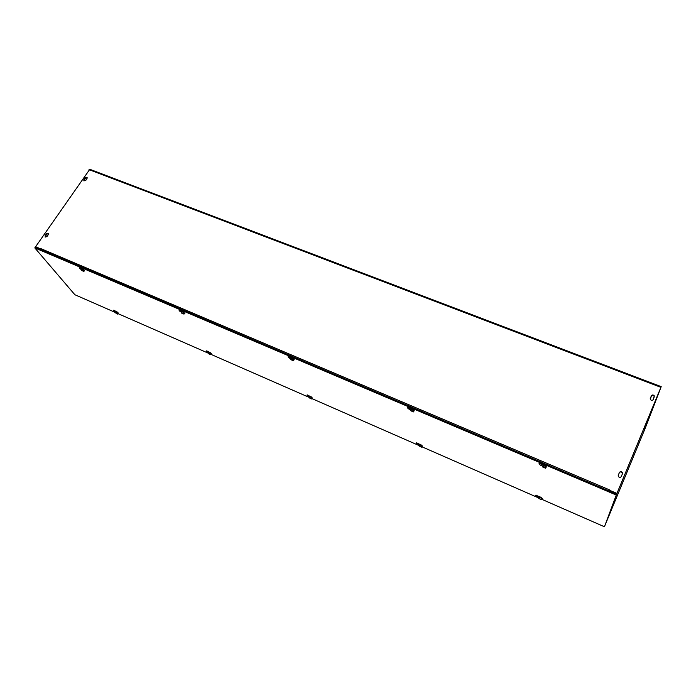 <?xml version="1.0" encoding="UTF-8"?>
<svg xmlns="http://www.w3.org/2000/svg" width="696" height="696" viewBox="0 0 696 696"><rect width="100%" height="100%" fill="white"/><g stroke="black" fill="none" stroke-linecap="round" stroke-linejoin="round"><path stroke-width="1.04" d="M609.043 491.011L609.478 489.827L609 490.993M48.476 233.691L46.702 234.204L45.162 237.127M45.023 235.805L46.388 233.821L48.233 233.351L48.311 234.622L46.945 236.605L45.101 237.084L45.327 236.179M622.442 473.776L621.31 476.508C620.519 477.595 619.579 477.647 618.483 476.673L618.274 475.238L619.405 472.514C620.206 471.427 621.145 471.375 622.241 472.367L622.442 473.776M622.398 473.88L622.137 472.645C621.049 471.653 620.101 471.705 619.31 472.793L618.213 475.429M85.747 180.464L83.885 180.89L83.833 179.725L85.138 177.837L87 177.419L87.052 178.576L85.747 180.464M87.226 177.784L85.417 178.246L83.938 180.934M653.283 399.521C652.422 400.609 651.465 400.609 650.403 399.53L651.378 395.798C652.248 394.71 653.213 394.71 654.266 395.798L653.283 399.521M654.284 397.111L654.136 396.137C653.092 395.041 652.126 395.041 651.256 396.128L650.247 398.547M40.325 249.481L40.603 248.515L609.461 489.862M605.007 525.332L645.497 427.561L661.2 386.637L616.943 493.403L609.331 490.175M40.429 248.768L35.618 246.723L89.81 169.285L661.2 386.637M40.385 248.985L35.618 246.723M609.244 490.436L616.847 493.664L660.774 387.663L645.044 428.658L643.965 428.231M605.085 525.123L645.044 428.658M542.68 466.224L542.628 466.163C539.748 464.998 538.6 464.058 539.183 463.345L544.507 465.398M539.435 463.301L545.568 466.068L546.16 467.138M411.058 409.457L411.684 409.265L410.814 410.04C408.221 408.874 407.186 407.969 407.682 407.308L412.319 409.178M407.978 407.264L410.979 409.222M291.058 359.04C288.744 357.883 287.787 357.013 288.196 356.404L292.303 358.127M288.562 356.378L291.233 358.266M182.126 312.017L181.83 312.495C179.716 311.356 178.829 310.512 179.168 309.972L182.839 311.573M179.603 309.972L182.004 311.764M539 497.64C536.425 496.605 535.346 495.787 535.772 495.178L541.036 497.362M536.129 495.152L539.122 497.048M419.392 445.283C417.061 444.257 416.077 443.456 416.443 442.882L421.124 444.892M416.826 442.865L419.627 444.579M309.807 397.303C307.675 396.276 306.753 395.493 307.066 394.963L311.277 396.833M307.493 394.963L312.478 398.251M209.044 353.176C207.069 352.141 206.199 351.384 206.451 350.888L210.279 352.637M206.929 350.915L209.174 352.463M81.693 269.822C79.796 268.682 78.996 267.89 79.274 267.438L82.606 268.934M79.796 267.473L81.945 269.135M116.032 312.426C114.196 311.39 113.387 310.66 113.587 310.225L117.067 311.851M114.144 310.285L116.154 311.73M115.858 312.687L74.855 294.721L34.8 247.906L616.264 495.039L604.441 526.759L541.784 499.302M604.441 526.759L616.604 494.221L35.209 247.315L34.8 247.906M616.604 494.221L616.264 495.039M538.895 498.04L421.941 446.797M419.27 445.631L312.156 398.695M309.676 397.607L211.201 354.464M208.896 353.446L118.111 313.678M116.249 312.078L118.442 313.07L116.406 311.843L115.736 312.983L117.781 313.879L118.076 313.418L117.685 313.844M117.598 313.765L115.849 313.035M115.867 313.035L117.45 313.635M117.859 313.983L115.814 313.087M118.32 313.357L117.754 314.235M115.841 312.721L117.781 313.879M117.728 313.922L115.945 313.139M117.694 313.861L116.11 313.113M116.189 311.939L118.485 313.348M117.485 312.313L116.919 313.191M118.685 313.252L116.249 311.625M82.024 269.317L84.416 270.422L82.189 269.074L81.484 270.353L83.677 271.283L84.007 270.788L83.59 271.257M83.503 271.179L81.589 270.474L83.346 271.031M83.781 271.405L81.589 270.474M84.329 270.796L83.703 271.736M84.416 270.422L84.12 270.875M83.633 271.344L81.728 270.535M81.562 270.013L83.677 271.283M83.616 271.31L81.902 270.5M81.98 269.204L83.407 269.456L84.46 270.788M83.346 269.561L82.72 270.509M84.703 270.683L81.98 268.943M211.288 354.316L210.853 354.743L211.192 354.273M210.749 354.595L208.817 353.777M209.252 352.829L208.722 353.733L210.618 354.464M211.001 354.803L208.791 353.838M208.722 353.733L210.931 354.708M209.505 352.585L211.584 353.846L209.505 352.585L208.948 353.516M210.853 354.743L208.93 353.899M209.191 352.698L211.558 354.099M210.671 353.098L210.114 354.029M211.784 353.977L209.183 352.454M181.83 312.495L181.534 312.983L183.596 313.757M183.927 314L184.249 313.478L184.005 314.122L181.534 312.983M183.735 313.896L181.656 313.035M184.44 313.418L182.361 311.686L181.743 312.695M184.005 314.122L181.613 313.104M182.361 311.686L184.64 313.087L184.344 313.565M183.848 314.053L181.769 313.174M182.056 311.86L183.692 312.121L184.631 313.409M183.622 312.226L183.005 313.226M184.884 313.278L182.047 311.564M310.007 396.938L309.502 397.912L311.912 398.965L312.278 398.521L311.956 399.06L309.581 397.947M309.659 397.981L311.599 398.721M311.956 399.06L309.555 398.008M309.502 397.912L311.912 398.965M310.416 396.755L312.539 398.051L310.416 396.755L309.868 397.738M311.799 398.991L309.711 398.069M311.712 398.843L309.885 398.042M311.678 397.303L311.138 398.295M312.713 398.121L309.964 396.616M291.337 358.501L290.78 359.545L293.077 360.406M290.945 359.615L293.39 360.659L293.703 360.093L293.442 360.763L290.867 359.58M290.78 359.545L293.39 360.659M293.93 359.954L291.755 358.231L291.145 359.301M293.442 360.763L290.832 359.649M291.755 358.231L294.086 359.675L293.799 360.18M293.277 360.693L290.998 359.728M293.181 360.537L291.198 359.693M291.311 358.44L293.207 358.71L293.99 359.945M293.129 358.814L292.529 359.884M294.286 359.788L291.293 358.109M421.498 446.928L422.002 446.545L421.75 447.18L419.166 445.971M419.357 445.449L419.114 445.953L421.437 446.858M421.75 447.18L419.131 446.032M419.323 445.414L420.158 444.788L419.636 444.596C421.315 444.962 422.228 445.51 422.368 446.258L422.08 446.623M419.114 445.953L421.724 447.093M420.158 444.788L422.324 446.119L420.158 444.788L419.636 445.84M419.279 446.023L421.558 447.023M421.576 447.11L419.305 446.11M421.567 447.145L419.488 446.084M421.541 445.388L421.019 446.44M422.489 446.127L419.549 444.64M420.071 444.248L420.619 444.587M410.779 410.005L410.544 410.579L413.111 411.553M413.137 411.588L413.72 411.205L413.441 411.91L410.605 410.605M410.544 410.579L413.415 411.806M411.049 409.474L413.302 409.796L414.103 410.936L411.684 409.265L411.11 410.405M413.441 411.91L410.57 410.683M411.684 409.265L414.077 410.744L413.807 411.293M413.25 411.832L410.753 410.762M410.727 410.657L413.224 411.728M413.146 411.667L410.962 410.736M413.198 409.909L412.624 411.049M414.259 410.779C413.894 409.84 412.867 409.239 411.179 408.978M541.853 499.128L541.601 499.719L538.739 498.458L541.61 499.641L541.836 499.119M538.974 497.858L538.747 498.388L541.61 499.641M541.601 499.719L538.739 498.458M542.149 498.649L541.94 499.128M539.957 497.222L542.175 498.588L539.957 497.222L539.183 497.214L539.957 497.222L539.461 498.336M539.165 497.275L538.922 497.805M538.93 498.467L541.418 499.563M541.41 499.632L538.922 498.545M541.297 499.467L539.122 498.51M539.139 497.309L539.322 496.988C541.192 497.405 542.158 497.971 542.201 498.675L542.132 498.693M541.471 497.875L540.975 498.997M542.341 498.527L539.217 496.996M540.836 497.24L540.313 497.066M542.889 465.572L543.776 465.459L542.915 465.502L542.428 466.79L545.603 468.138L545.96 467.582L545.586 468.234L542.419 466.877L543.228 466.685L545.603 468.138M546.186 467.077L543.776 465.459L543.228 466.685M545.586 468.234L542.419 466.877M543.776 465.459L545.447 466.172L546.221 466.999L545.96 467.582M545.386 468.147L542.628 466.964M542.636 466.877L545.394 468.051M545.255 467.964L542.845 466.938M545.447 466.172L544.898 467.399M546.404 466.938C545.995 465.972 544.864 465.363 543.028 465.128M543.272 464.632L543.733 465.163M539.522 496.422L540.035 496.935M660.904 387.324L89.036 169.633M644.131 427.822L645.209 428.249M540.157 497.014L540.609 497.101"/></g></svg>
